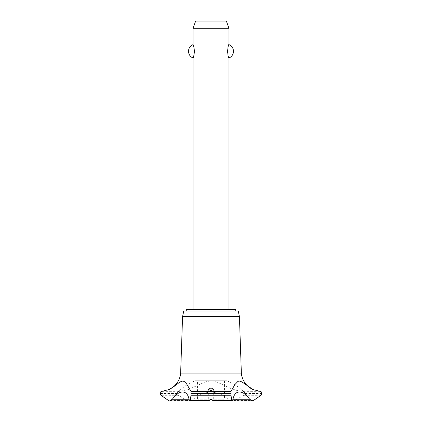 <?xml version="1.0" encoding="UTF-8"?>
<svg xmlns="http://www.w3.org/2000/svg" width="422" height="422" viewBox="0 0 422 422"><rect width="100%" height="100%" fill="white"/><g stroke="black" fill="none" stroke-linecap="round" stroke-linejoin="round"><path stroke-width="0.32" stroke-dasharray="2.11 1.58" d="M235.724 310.988L186.276 310.988L235.724 310.988M235.724 309.727L186.276 309.727M228.982 309.727L193.018 309.727L228.982 309.727M193.92 55.403L193.92 47.19M193.018 28.295L228.982 28.295M228.982 44.626L228.08 47.19M228.08 55.403L228.982 57.967M226.366 21.1L195.634 21.1M238.245 310.988L183.755 310.988M239.427 316.606L182.573 316.606M241.389 373.887L180.611 373.887M260.015 391.347L242.539 391.347L237.169 390.55L230.56 388.367L218.459 382.712L213.653 381.177L211 380.918L207.096 381.462L202.808 383.034L188.117 389.611L179.461 391.347L161.985 391.347M179.461 391.347C178.158 391.437 177.409 392.149 177.219 393.468L178.226 395.261L186.993 400.388L189.198 400.9M189.721 400.874L193.081 399.217L201.305 393.779L211 391.79L220.701 393.779L228.919 399.217L232.279 400.874M226.635 380.76L195.365 380.76L226.635 380.76A47.665 47.665 0 0 1 249.745 399.217L249.745 399.217A2.875 2.875 0 0 0 252.351 400.9M169.644 400.9L169.639 400.9A2.875 2.875 0 0 0 172.255 399.217L172.255 399.217A47.665 47.665 0 0 1 195.365 380.76M193.081 399.217L228.919 399.217M232.802 400.9L235.007 400.388L243.774 395.261L244.781 393.468C244.591 392.149 243.842 391.437 242.539 391.347M197.512 380.76L224.488 380.76L197.512 380.76L197.512 398.922L224.488 398.922L197.512 398.922L198.414 399.819L223.586 399.819L224.488 398.922L224.488 380.76M223.586 399.819L211.675 399.819M210.325 399.819L198.414 399.819M261.941 393.468L244.781 393.468M261.941 393.504L244.781 393.504M261.07 395.261L243.774 395.261M253.991 400.388L235.007 400.388M186.993 400.388L168.009 400.388M178.226 395.261L160.93 395.261M177.219 393.504L160.059 393.504M177.219 393.468L160.059 393.468M213.696 389.453L213.696 400.863M208.304 389.453L208.304 400.863"/><path stroke-width="0.63" d="M235.724 310.988L235.724 309.727L186.276 309.727L186.276 310.988M228.982 309.727L228.982 57.967C227.426 58.621 227.426 43.972 228.982 44.626L228.982 28.295L193.018 28.295L193.018 44.626C193.476 44.927 193.962 47.148 194.473 51.299C193.962 55.446 193.476 57.666 193.018 57.967L193.018 309.727M193.92 47.19L193.018 44.626A7.195 7.195 0 0 0 193.018 57.967L193.92 55.403M228.08 47.19L227.527 51.299L228.08 55.403M228.982 44.626A7.195 7.195 0 0 1 228.982 57.967M193.018 28.295L195.634 21.1L226.366 21.1L228.982 28.295M169.227 389.437A20.203 20.203 0 0 0 180.611 373.887L182.573 316.606L183.755 310.988L238.245 310.988L239.427 316.606L241.389 373.887A20.203 20.203 0 0 0 252.994 389.538L260.015 391.347C261.144 391.458 261.788 392.165 261.941 393.468L261.07 395.261L252.994 400.831L252.356 400.9L249.618 399.217L233.018 399.217L232.174 400.9L231.794 400.388L230.982 395.261L231.024 391.347L234.811 384.664L237.908 381.404L239.321 381.024L241.885 381.884L252.994 389.538M190.976 391.347L191.018 395.261L190.206 400.388L189.826 400.9L188.982 399.217L172.382 399.217L169.644 400.9L169.006 400.831L160.93 395.261L160.059 393.468C160.212 392.165 160.856 391.458 161.99 391.347L169.006 389.538L174.835 385.924L179.883 382.026L182.726 381.024L184.24 381.488L186.535 383.735L190.976 391.347L231.024 391.347M169.175 400.863A2.875 2.875 0 0 0 169.639 400.9L189.721 400.874M249.618 399.223C242.977 389.548 234.679 389.559 233.018 399.223M252.926 400.842A2.875 2.875 0 0 1 252.351 400.9L232.279 400.874M211 399.407L213.411 400.388L213.696 400.863L211 399.703L208.341 400.9L208.589 400.388L211 399.407M211 387.86L213.696 389.453L211 390.466L208.304 389.453L211 387.86M188.982 399.223C187.321 389.548 179.012 389.559 172.382 399.223M180.611 373.887L241.389 373.887M211.675 399.819L210.325 399.819M182.573 316.606L239.427 316.606M191.034 393.504L230.966 393.504M191.034 393.468L230.966 393.468M213.411 400.388L231.794 400.388M191.018 395.261L230.982 395.261M190.206 400.388L208.589 400.388M213.659 400.9L232.174 400.9M208.341 400.9L189.826 400.9"/></g></svg>
